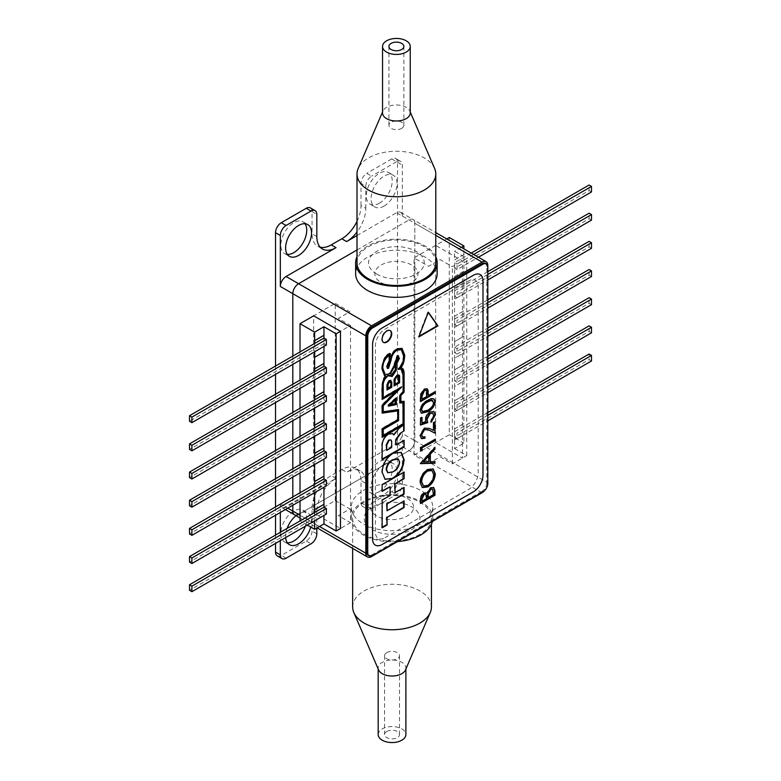 <?xml version="1.0" encoding="UTF-8"?>
<svg xmlns="http://www.w3.org/2000/svg" width="781" height="781" viewBox="0 0 781 781"><rect width="100%" height="100%" fill="white"/><g stroke="black" fill="none" stroke-linecap="round" stroke-linejoin="round"><path stroke-width="0.59" stroke-dasharray="3.9 2.93" d="M295.97 515.665A18.334 10.592 -60 0 1 298.576 513.849A18.334 10.592 -60 0 1 307.743 512.941A18.334 10.592 -60 0 1 310.721 527.077M305.322 526.209A18.334 10.592 120 0 0 302.94 510.169A18.334 10.592 120 0 0 293.773 511.077A18.334 10.592 120 0 0 281.795 527.243A18.334 10.592 120 0 0 284.606 541.936A18.334 10.592 120 0 0 287.33 542.766M384.067 206.067A18.334 10.592 120 0 0 396.045 189.91A18.334 10.592 120 0 0 393.233 175.217A18.334 10.592 120 0 0 384.067 176.125A18.334 10.592 120 0 0 372.088 192.282A18.334 10.592 120 0 0 374.9 206.975A18.334 10.592 120 0 0 384.067 206.067M379.263 203.294A18.334 10.592 120 0 0 391.242 187.137A18.334 10.592 120 0 0 388.43 172.445A18.334 10.592 120 0 0 379.263 173.353A18.334 10.592 120 0 0 367.285 189.51A18.334 10.592 120 0 0 370.096 204.202A18.334 10.592 120 0 0 379.263 203.294M305.029 223.737A18.334 10.592 120 0 0 302.94 221.794A18.334 10.592 120 0 0 293.773 222.702A18.334 10.592 120 0 0 281.795 238.869A18.334 10.592 120 0 0 284.606 253.561A18.334 10.592 120 0 0 287.33 254.391M384.067 464.5A18.334 10.592 -60 0 1 393.233 463.592A18.334 10.592 -60 0 1 396.045 478.284A18.334 10.592 -60 0 1 384.067 494.441A18.334 10.592 -60 0 1 374.9 495.349A18.334 10.592 -60 0 1 372.088 480.657A18.334 10.592 -60 0 1 384.067 464.5M379.263 491.669A18.334 10.592 120 0 0 391.242 475.512A18.334 10.592 120 0 0 388.43 460.819A18.334 10.592 120 0 0 379.263 461.727A18.334 10.592 120 0 0 367.285 477.884A18.334 10.592 120 0 0 370.096 492.577A18.334 10.592 120 0 0 379.263 491.669M310.34 207.883A8.152 4.706 -60 0 1 312.029 211.612L312.029 233.792A27.169 15.688 120 0 0 317.652 246.23A27.169 15.688 120 0 0 320.269 247.245M397.509 376.169L397.509 481.692A8.152 4.706 -60 0 1 391.75 491.669L366.777 506.088A8.152 4.706 -60 0 1 362.696 506.488A8.152 4.706 -60 0 1 361.007 502.759L361.007 480.579A27.169 15.688 120 0 0 355.384 468.141A27.169 15.688 120 0 0 341.805 469.488L331.232 475.59A27.169 15.688 120 0 0 312.029 508.861L312.029 531.041A8.152 4.706 -60 0 1 306.259 541.028L281.287 555.447A8.152 4.706 -60 0 1 277.216 555.847M361.007 502.759L365.811 505.532A8.152 4.706 120 0 0 367.5 509.271A8.152 4.706 120 0 0 371.58 508.861L396.553 494.441A8.152 4.706 -60 0 0 402.313 484.464L402.313 433.445A8.152 4.706 -60 0 1 396.553 443.423L386.712 449.104M357.005 235.559L396.553 212.725A8.152 4.706 -60 0 1 400.624 212.315A8.152 4.706 -60 0 1 402.313 216.054L414.799 223.259A8.152 4.706 120 0 0 413.11 219.529A8.152 4.706 -60 0 1 414.799 223.259L414.799 440.65A8.152 4.706 -60 0 1 409.039 450.637L298.576 514.406A8.152 4.706 -60 0 1 294.505 514.806M402.313 216.054L402.313 165.035A8.152 4.706 120 0 0 400.624 161.296A8.152 4.706 120 0 0 396.553 161.706L391.75 158.934A8.152 4.706 -60 0 1 395.821 158.523A8.152 4.706 -60 0 1 397.509 162.253L397.509 356.966M397.509 357.278L397.509 375.934M357.005 221.384A27.169 15.688 120 0 0 361.007 205.51L365.811 208.283A27.169 15.688 -60 0 1 357.005 232.025M361.007 205.51L361.007 183.33A8.152 4.706 -60 0 1 366.777 173.353L371.58 176.125A8.152 4.706 120 0 0 365.811 186.103L361.007 183.33M365.811 208.283L365.811 186.103M391.75 158.934L366.777 173.353M396.553 161.706L371.58 176.125M400.624 212.315L413.11 219.529A8.152 4.706 120 0 0 409.039 219.93A8.152 4.706 -60 0 1 413.11 219.529L435.788 232.621M285.661 537.562A18.334 10.592 -60 0 1 287.135 528.386M312.029 508.861L316.822 511.633A27.169 15.688 -60 0 1 336.035 478.362L286.09 507.201A8.152 4.706 -60 0 1 282.019 507.601A8.152 4.706 -60 0 1 280.33 504.145L280.33 512.463M386.253 449.368L346.608 472.261A27.169 15.688 -60 0 1 360.187 470.914A27.169 15.688 -60 0 1 365.811 483.351L361.007 480.579M316.822 511.633L316.822 528.054M280.33 532.32L280.33 540.637M292.816 356.077L292.816 364.395L292.816 356.077M292.816 384.252L292.816 392.57L292.816 384.252M292.816 412.417L292.816 420.744L292.816 412.417M292.816 440.591L292.816 448.909L292.816 440.591M292.816 468.766L292.816 477.084L292.816 468.766M292.816 496.941L292.816 505.258L292.816 496.941M275.527 366.055L275.527 374.382M275.527 394.229L275.527 402.547M275.527 422.404L275.527 430.721M275.527 450.578L275.527 458.896M275.527 478.743L275.527 487.071M275.527 506.918L275.527 515.235M275.527 535.092L275.527 543.41M357.005 249.979L409.039 219.93L357.005 249.979M365.811 505.532L365.811 483.351M396.553 443.423L409.039 450.637A8.152 4.706 120 0 0 414.799 440.65L402.313 433.445M300.021 520.898L335.274 500.543L335.274 303.34L313.659 315.817L313.659 513.019L340.457 528.493L350.542 522.674L350.542 325.462L340.457 331.29M407.282 498.385A21.565 12.447 180 0 1 407.282 515.987A21.565 12.447 180 0 1 376.784 515.987A21.565 12.447 180 0 1 376.784 498.385A21.565 12.447 180 0 1 407.282 498.385M482.043 492.782L409.039 450.637L298.576 514.406L286.09 507.201M484.796 490.38A8.152 4.706 120 0 0 487.803 482.795L414.799 440.65L414.799 223.259L487.803 265.403M435.642 442.593L435.642 245.39L462.44 260.864L462.44 458.066L435.642 442.593M485.421 263.285A6.795 3.925 -60 0 1 486.827 266.399L487.803 266.956L487.803 482.795M385.023 537.699L468.59 489.453A13.58 7.839 -60 0 0 478.197 472.817L478.197 286.481A13.58 7.839 -60 0 0 468.59 280.935L385.023 329.182A13.58 7.839 -60 0 0 375.417 345.817L375.417 532.154A13.58 7.839 -60 0 0 385.023 537.699M381.148 282.615A21.565 12.447 0 0 0 411.646 282.615A21.565 12.447 0 0 0 411.646 265.013A21.565 12.447 0 0 0 381.148 265.013A21.565 12.447 0 0 0 381.148 282.615M454.62 428.925L454.62 440.015L463.934 434.636L463.934 423.546L454.571 428.896L454.571 411.812L463.885 406.432L463.885 423.517L454.571 428.896M454.62 400.751L454.62 411.841L463.934 406.462L463.934 395.371L454.571 400.721L454.571 386.41L463.885 381.03L463.885 395.342L454.571 400.721M454.62 369.803L454.62 386.439L463.934 381.06L463.934 364.424L454.571 369.774L454.571 358.245L463.885 352.866L463.885 364.395L454.571 369.774M454.62 341.629L454.62 358.264L463.934 352.885L463.934 336.25L454.571 341.6L454.571 327.298L463.885 321.918L463.885 336.22L454.571 341.6M454.62 316.237L454.62 327.327L463.934 321.948L463.934 310.858L454.571 316.207L454.571 299.123L463.885 293.744L463.885 310.828L454.571 316.207M454.62 288.062L454.62 299.152L463.934 293.773L463.934 282.683L454.571 288.033L454.571 276.494L463.934 271.144L463.934 254.508L454.571 259.858L454.571 251.316L466.765 258.365L452.355 266.682L440.162 259.643L428.632 266.292L414.037 257.867L446.771 238.966M463.885 254.479L463.885 248.846M461.376 247.392L454.571 251.316M454.571 439.986L463.885 434.607L463.885 443.149L454.571 448.528L454.62 440.015M422.023 450.452L449.28 434.714L449.28 237.512M454.571 448.528L466.765 455.567L452.355 463.885L440.162 456.846L428.632 463.494L414.037 455.069L421.428 450.803M414.037 455.069L414.037 257.867M449.28 434.714L463.885 443.149M452.355 463.885L452.355 266.682M466.765 455.567L466.765 258.365M463.934 282.683L463.885 271.114M463.934 254.508L454.62 259.888L454.62 276.523L463.934 271.144M463.885 282.654L454.571 288.033M487.803 415.307L457.022 433.084L457.022 438.629L487.803 420.852M487.803 412.534L454.62 431.698L457.022 433.084M591.49 360.988L589.089 359.602L589.089 354.057M457.022 438.629L454.62 437.243L589.089 359.602M454.62 437.243L454.62 431.698M487.803 384.359L454.62 403.523L457.022 404.909L487.803 387.132M457.022 404.909L457.022 410.455L487.803 392.677M457.022 410.455L454.62 409.068L589.089 331.427L589.089 325.882M591.49 332.813L589.089 331.427M454.62 409.068L454.62 403.523M487.803 356.195L454.62 375.349L457.022 376.735L487.803 358.967M457.022 376.735L457.022 382.28L487.803 364.512M457.022 382.28L454.62 380.894L589.089 303.253L589.089 297.707M591.49 304.639L589.089 303.253M454.62 380.894L454.62 375.349M487.803 330.793L457.022 348.56L457.022 354.105L487.803 336.338M457.022 354.105L454.62 352.719L589.089 275.088L589.089 269.543M591.49 276.474L589.089 275.088M454.62 352.719L454.62 347.174L487.803 328.02M457.022 348.56L454.62 347.174M487.803 302.618L457.022 320.395L457.022 325.941L487.803 308.163M487.803 299.845L454.62 319.009L457.022 320.395M457.022 325.941L454.62 324.554L589.089 246.913L589.089 241.368M454.62 324.554L454.62 319.009M591.49 248.299L589.089 246.913M487.803 274.443L457.022 292.221L457.022 297.766L487.803 279.988M487.803 271.671L454.62 290.835L457.022 292.221M457.022 297.766L454.62 296.38L589.089 218.739L589.089 213.193M454.62 296.38L454.62 290.835M591.49 220.125L589.089 218.739M473.618 254.46L457.022 264.046L457.022 269.591L478.421 257.232M471.216 253.073L454.62 262.66L457.022 264.046M457.022 269.591L454.62 268.205L589.089 190.574L589.089 185.019M454.62 268.205L454.62 262.66M591.49 191.96L589.089 190.574M314.616 357.298L323.939 351.977M314.616 379.976L323.978 374.568L323.978 366.25L323.978 371.795L189.51 449.436M314.665 371.629L314.616 379.927M314.616 408.151L323.978 402.742L323.978 394.425L323.978 399.97L189.51 477.611M314.665 399.804L314.616 408.092M314.616 436.325L323.978 430.917L323.978 422.599L323.978 428.144L189.51 505.785M314.665 427.978L314.616 436.267M314.616 464.5L323.978 459.091L323.978 450.774L323.978 456.319L189.51 533.95M314.665 456.153L314.616 464.441M314.616 492.665L323.978 487.256L323.978 478.938L323.978 484.484L189.51 562.125M314.665 484.318L314.616 492.616M314.616 520.839L323.978 515.431L323.978 507.113L323.978 512.658L189.51 590.299M314.665 512.492L314.616 520.781M300.021 501.099L300.021 492.782M300.021 472.925L300.021 464.607M300.021 444.75L300.021 436.433M300.021 416.585L300.021 408.258M300.021 388.411L300.021 380.093M300.021 360.236L300.021 351.919M307.265 525.086L300.07 520.927M335.274 500.543L349.868 508.968L338.339 515.626L350.542 522.674M335.274 303.34L349.868 311.765L338.339 318.423L350.542 325.462M314.665 343.464L314.665 351.782M323.978 346.403L323.978 338.085L323.978 343.63L189.51 421.262M323.978 512.658L326.38 514.044M323.978 484.484L326.38 485.87M323.978 456.319L326.38 457.705M323.978 428.144L326.38 429.53M323.978 399.97L326.38 401.356M323.978 371.795L326.38 373.181M323.978 343.63L326.38 345.017M390.08 330.519A6.795 3.925 120 0 0 389.865 330.373A6.795 3.925 120 0 0 386.468 330.714A6.795 3.925 120 0 0 382.026 336.699A6.795 3.925 120 0 0 383.071 342.137A6.795 3.925 120 0 0 383.305 342.263M429.872 461.464L434.958 461.591M420.608 463.367L420.08 463.387L420.549 463.65M422.892 461.669L428.857 461.776M428.398 461.503L428.398 455.557M420.08 463.387L434.49 447.171L434.49 447.952M428.3 395.079L434.958 391.769M420.549 401.053L420.549 401.58M421.564 398.964L426.826 396.465M426.367 396.192L425.821 390.324M434.49 391.506L434.49 392.033M420.08 401.317L420.305 394.141L423.946 388.85L426.826 388.626M428.261 312.459L427.89 311.941L418.294 336.699L419.016 336.279M386.615 510.501L404.109 500.933M382.153 527.302L382.153 527.829M381.694 527.565L382.153 500.094M381.694 499.83L390.149 495.476M389.69 495.213L389.69 486.475M382.153 490.829L382.153 491.366M381.694 491.093L382.153 484.728M381.694 484.464L404.109 472.056M403.65 471.783L403.65 472.32M403.65 500.66L403.65 501.197M394.61 492.372L403.65 487.686M398.349 355.638L396.953 355.589L394.073 363.829C393.585 367.988 391.681 371.317 388.372 373.826L384.887 374.363M388.733 355.101L389.192 361.339M388.733 361.076L386.351 366.143L386.81 366.406M386.351 366.143L387.269 368.261M401.112 349.507L403.211 355.99C403.25 361.086 401.356 365.43 397.529 369.022L397.988 369.286M397.529 369.022L398.7 368.661M400.887 369.071L402.625 374.9L403.084 391.916M402.625 391.652L399.257 395.303L399.716 402.967M402.596 402.801L403.055 423.956M402.596 423.683L382.778 435.124M398.115 409.322L383.246 411.45M400.038 387.932L401.717 386.966M401.258 386.702L382.778 397.363M390.988 375.378L392.179 376.491M394.073 385.941L394.073 380.035M394.639 383.949L398.661 382.163M398.203 381.889L397.832 376.169M393.614 379.771L396.397 375.046L398.593 374.919M390.09 404.275L395.342 403.572M394.874 403.308L394.874 399.784M388.001 405.886L388.001 404.958L395.938 397.48L395.938 398.183M388.03 387.737L390.344 386.4L390.061 381.606M386.976 389.504L386.517 384.457L388.938 380.259L390.842 380.181M394.981 366.23L395.44 369.911M386.712 449.836L391.662 447.513M391.203 447.249L391.662 441.948M389.485 361.896L388.089 366.738M397.344 410.65L397.344 419.446L381.694 428.476L382.153 437.36M395.371 391.281L381.694 405.036L382.153 412.798M385.658 375.856C383.461 376.872 382.134 380.913 381.694 387.991L382.153 398.915M389.797 353.754L389.797 353.217C385.433 354.34 382.661 359.455 381.489 368.564L384.34 375.505M401.795 348.258L396.777 348.531C392.823 351.011 390.52 354.828 389.856 359.982L390.324 360.256M395.655 444.682L404.109 440.328M403.65 440.064L403.65 440.591M382.153 459.101L382.153 459.638M381.694 459.374L381.694 446.39C381.538 441.265 383.598 437.106 387.874 433.914L392.443 433.475M393.38 434.724L398.7 427.949L402.625 425.02M403.65 401.034L400.419 401.395M401.795 367.958L400.175 367.519M391.203 441.685L390.734 439.947M394.981 369.647L391.632 374.021L389.865 373.63M397.07 357.024L397.802 359.826L395.02 363.692M372.566 555.574L371.59 555.008A6.795 3.925 -60 0 1 368.193 555.35M487.803 483.498L486.827 482.931L486.827 266.399M486.827 482.931A6.795 3.925 -60 0 1 482.023 491.249L483 491.815M371.59 555.008L482.023 491.249M480.178 274.6A13.58 7.839 120 0 0 473.374 275.263L382.173 327.942A13.58 7.839 120 0 0 372.547 344.567L372.566 538.939M422.375 411.45L427.285 409.957C430.477 408.57 432.508 406.022 433.387 402.313L433.845 402.576M433.387 402.313L432.684 400.507M421.203 413.129L419.719 410.259C420.656 405.466 423.185 402.098 427.295 400.136L433.797 398.837M422.023 422.599L425.352 421.467L425.069 419.67C425.323 416.224 426.895 413.569 429.784 411.714L430.243 411.977M429.784 411.714L433.709 411.411M431.258 421.642L431.258 422.267M430.8 422.004L430.8 420.51L433.387 415.346L433.845 415.619M433.387 415.346L432.528 413.1M420.08 424.776L420.549 418.216M420.08 417.952L421.564 417.103L421.564 417.63M421.281 438.492L419.719 435.349L423.995 427.851L429.628 428.496M429.169 428.232L433.016 430.175L433.475 422.697M433.016 422.433L434.958 421.847M434.49 421.574L434.49 422.111M422.355 436.862L424.981 436.774M420.549 450.5L420.08 447.386L434.49 439.596M423.302 485.802L427.344 485.216C431.083 482.599 433.094 479.036 433.387 474.506L433.845 474.77M433.387 474.506L431.756 470.406M422.121 487.422L419.719 482.473C420.09 476.849 422.609 472.437 427.285 469.254L432.899 468.834M421.564 500.924L426.641 498.522M427.656 497.409L433.475 494.578M433.016 494.314L433.016 492.186L433.475 492.45M433.016 492.186L432.323 489.023M426.182 498.258L425.528 494.168M420.549 503.003L420.08 503.267L420.08 500.025C419.924 497.028 421.115 494.578 423.653 492.674L426.719 492.831L430.399 487.5L433.445 487.364M372.547 538.929A13.58 7.839 120 0 0 375.368 545.148M384.867 479.192L381.694 471.958C382.27 463.621 385.931 457.324 392.677 453.048L393.146 453.312M392.677 453.048L400.936 452.238M387.669 472.622L392.648 471.539C396.455 469.518 398.622 466.286 399.169 461.864L398.095 458.886M435.788 256.695A40.749 23.528 0 0 0 425.215 246.083A40.749 23.528 0 0 0 385.794 240.001A40.749 23.528 0 0 0 357.005 256.695M437.145 273.809A40.749 23.528 0 0 0 425.215 257.174A40.749 23.528 0 0 0 380.806 252.078A40.749 23.528 0 0 0 355.648 273.809M376.706 274.092A27.843 16.079 0 0 0 416.088 274.092A27.843 16.079 0 0 0 416.088 251.355A27.843 16.079 0 0 0 376.706 251.355A27.843 16.079 0 0 0 376.706 274.092M397.49 541.594A40.749 23.528 180 0 1 376.452 540.022A40.749 23.528 180 0 1 351.284 518.281A40.749 23.528 180 0 1 407.614 496.54A40.749 23.528 180 0 1 432.791 518.281A40.749 23.528 180 0 1 432.42 521.425M428.125 496.257A40.749 23.528 180 0 1 432.791 507.191A40.749 23.528 180 0 1 376.452 528.922A40.749 23.528 180 0 1 351.284 507.191A40.749 23.528 180 0 1 407.614 485.45A40.749 23.528 180 0 1 427.666 495.759M404.109 503.794A27.843 16.079 180 0 1 417.454 524.842A27.843 16.079 180 0 1 381.392 533.13A27.843 16.079 180 0 1 366.309 512.131A27.843 16.079 180 0 1 402.684 503.423A27.843 16.079 180 0 1 403.65 503.667M410.25 112.991A13.853 7.995 0 0 0 409.84 111.058A13.853 7.995 0 0 0 400.106 105.279A13.853 7.995 0 0 0 386.605 107.329A13.853 7.995 0 0 0 382.954 111.058A13.853 7.995 0 0 0 382.544 112.991M434.626 168.491A39.392 22.747 0 0 0 406.93 152.08A39.392 22.747 0 0 0 368.544 157.908A39.392 22.747 0 0 0 358.176 168.491M435.788 262.719A39.392 22.747 0 0 0 411.47 241.71A39.392 22.747 0 0 0 368.544 246.64A39.392 22.747 0 0 0 357.005 262.719M401.678 128.367A7.468 4.315 0 0 0 403.865 125.321A7.468 4.315 0 0 0 399.257 121.338A7.468 4.315 0 0 0 391.115 122.266A7.468 4.315 0 0 0 388.928 125.321A7.468 4.315 0 0 0 393.536 129.304A7.468 4.315 0 0 0 401.678 128.367M378.59 669.942A13.853 7.995 180 0 1 378.18 668.009A13.853 7.995 180 0 1 382.241 662.356A13.853 7.995 180 0 1 397.344 660.619A13.853 7.995 180 0 1 405.895 668.009A13.853 7.995 180 0 1 405.485 669.942M378.18 734.56A13.853 7.995 180 0 1 382.241 728.907A13.853 7.995 180 0 1 397.344 727.17A13.853 7.995 180 0 1 405.895 734.56M352.641 607.013A39.392 22.747 180 0 1 364.18 590.924A39.392 22.747 180 0 1 407.116 585.994A39.392 22.747 180 0 1 431.434 607.013M419.895 534.36A39.392 22.747 180 0 1 376.959 539.29A39.392 22.747 180 0 1 352.641 518.281A39.392 22.747 180 0 1 364.18 502.193A39.392 22.747 180 0 1 407.116 497.263A39.392 22.747 180 0 1 431.434 518.281A39.392 22.747 180 0 1 419.895 534.36M386.751 731.514A7.468 4.315 180 0 1 394.893 730.577A7.468 4.315 180 0 1 399.511 734.56A7.468 4.315 180 0 1 397.324 737.606A7.468 4.315 180 0 1 389.182 738.543A7.468 4.315 180 0 1 384.564 734.56A7.468 4.315 180 0 1 386.751 731.514M386.751 652.633A7.468 4.315 180 0 1 394.893 651.696A7.468 4.315 180 0 1 399.511 655.679A7.468 4.315 180 0 1 397.324 658.734A7.468 4.315 180 0 1 389.182 659.662A7.468 4.315 180 0 1 384.564 655.679A7.468 4.315 180 0 1 386.751 652.633M312.029 211.612L316.822 214.384M371.58 508.861L366.777 506.088M391.75 491.669L396.553 494.441M402.313 484.464L397.509 481.692M397.509 162.253L402.313 165.035M435.788 235.374L396.553 212.725M286.09 558.22L281.287 555.447M280.564 504.009L287.769 508.167M336.035 478.362L331.232 475.59M341.805 469.488L346.608 472.261M316.822 533.813L312.029 531.041M306.259 541.028L311.063 543.801M316.822 236.565L312.029 233.792M300.021 515.235L319.517 526.492M371.58 556.55L298.576 514.406M302.94 510.169L307.743 512.941M388.43 172.445L393.233 175.217M302.94 221.794L307.743 224.567M388.43 460.819L393.233 463.592M370.096 492.577L374.9 495.349M284.606 253.561L289.409 256.334M362.696 506.488L367.5 509.271M395.821 158.523L400.624 161.296M370.096 204.202L374.9 206.975M284.606 541.936L289.409 544.708M282.019 507.601L285.387 509.544M322.455 249.002L317.652 246.23M360.187 470.914L355.384 468.141M300.021 517.998L317.125 527.878M432.791 518.281L432.791 507.191M351.284 518.281L351.284 507.191M382.954 111.058L382.544 112.005M403.865 125.321L403.865 46.44M388.928 125.321L388.928 46.44M409.84 111.058L410.25 112.005M378.18 668.009L378.18 668.995M352.641 518.281L352.641 548.379M399.511 655.679L399.511 734.56M384.564 655.679L384.564 734.56M431.434 518.281L431.434 524.305M405.895 668.009L405.895 668.995"/><path stroke-width="1.17" d="M310.721 527.077A18.334 10.592 -60 0 1 298.576 543.801A18.334 10.592 -60 0 1 289.409 544.708A18.334 10.592 -60 0 1 285.661 537.562M287.33 542.766A18.334 10.592 120 0 0 293.773 541.028A18.334 10.592 120 0 0 305.322 526.209M298.576 255.426A18.334 10.592 120 0 0 310.555 239.259A18.334 10.592 120 0 0 307.743 224.567A18.334 10.592 120 0 0 298.576 225.475A18.334 10.592 120 0 0 286.598 241.641A18.334 10.592 120 0 0 289.409 256.334A18.334 10.592 120 0 0 298.576 255.426M287.33 254.391A18.334 10.592 120 0 0 293.773 252.654A18.334 10.592 120 0 0 305.029 223.737M311.063 211.055L306.259 208.283A8.152 4.706 -60 0 1 310.34 207.883L315.143 210.655A8.152 4.706 120 0 0 311.063 211.055L286.09 225.475A8.152 4.706 120 0 0 280.33 235.462L280.33 286.481A8.152 4.706 -60 0 1 286.09 276.494L336.035 247.665A27.169 15.688 -60 0 1 322.455 249.002A27.169 15.688 -60 0 1 316.822 236.565L316.822 214.384A8.152 4.706 120 0 0 315.143 210.655M357.005 232.025A27.169 15.688 -60 0 1 346.608 241.563L357.005 235.559M320.269 247.245A27.169 15.688 120 0 0 331.232 244.892L341.805 238.791A27.169 15.688 120 0 0 357.005 221.384M280.33 235.462L275.527 232.689A8.152 4.706 -60 0 1 281.287 222.702L286.09 225.475M287.135 528.386A18.334 10.592 -60 0 1 295.97 515.665M316.822 528.054L316.822 533.813A8.152 4.706 120 0 1 311.063 543.801L286.09 558.22A8.152 4.706 -60 0 1 282.019 558.62A8.152 4.706 -60 0 1 280.33 554.891L280.33 540.637M282.019 558.62L277.216 555.847A8.152 4.706 -60 0 1 275.527 552.118L280.33 554.891M285.387 509.544L294.505 514.806A8.152 4.706 -60 0 1 292.816 511.077L292.816 505.258L292.816 511.077A8.152 4.706 120 0 0 294.505 514.806A8.152 4.706 120 0 0 298.576 514.406M280.33 512.463L280.33 532.32M286.09 276.494L298.576 283.708L357.005 249.979L298.576 283.708L371.58 325.853A8.152 4.706 120 0 0 365.811 335.84L292.816 293.685L292.816 356.077L292.816 293.685A8.152 4.706 -60 0 1 298.576 283.708A8.152 4.706 120 0 0 292.816 293.685L280.33 286.481M292.816 364.395L292.816 384.252L292.816 364.395M292.816 392.57L292.816 412.417L292.816 392.57M292.816 420.744L292.816 440.591L292.816 420.744M292.816 448.909L292.816 468.766L292.816 448.909M292.816 477.084L292.816 496.941L292.816 477.084M275.527 232.689L275.527 366.055M275.527 374.382L275.527 394.229M275.527 402.547L275.527 422.404M275.527 430.721L275.527 450.578M275.527 458.896L275.527 478.743M275.527 487.071L275.527 506.918M275.527 515.235L275.527 535.092M275.527 543.41L275.527 552.118M306.259 208.283L281.287 222.702M314.616 520.839L314.616 529.323L323.939 523.944L336.133 530.992L340.457 528.493L340.457 331.29L313.659 315.817L300.021 323.695L300.021 351.919M365.811 335.84L365.811 553.221A8.152 4.706 120 0 0 367.5 556.96A8.152 4.706 120 0 0 371.58 556.55L482.043 492.782A8.152 4.706 120 0 0 484.796 490.38M369.169 555.906L368.193 555.35A6.795 3.925 -60 0 1 366.787 552.235L367.763 552.802A6.795 3.925 120 0 0 369.169 555.906A6.795 3.925 120 0 0 372.566 555.574L483 491.815A6.795 3.925 120 0 0 487.803 483.498L487.803 265.403A8.152 4.706 120 0 0 486.114 261.674A8.152 4.706 120 0 0 482.043 262.074L435.788 235.374M371.58 325.853L482.043 262.074M463.885 248.846L463.885 245.937L461.376 247.392M446.771 238.966L449.28 237.512L463.885 245.937M421.428 450.803L422.023 450.452M487.803 420.852L591.49 360.988L591.49 355.443L487.803 415.307M591.49 355.443L589.089 354.057L487.803 412.534M487.803 392.677L591.49 332.813L591.49 327.268L589.089 325.882L487.803 384.359M591.49 327.268L487.803 387.132M487.803 364.512L591.49 304.639L591.49 299.094L589.089 297.707L487.803 356.195M591.49 299.094L487.803 358.967M487.803 336.338L591.49 276.474L591.49 270.929L487.803 330.793M591.49 270.929L589.089 269.543L487.803 328.02M487.803 308.163L591.49 248.299L591.49 242.754L487.803 302.618M591.49 242.754L589.089 241.368L487.803 299.845M487.803 279.988L591.49 220.125L591.49 214.58L487.803 274.443M591.49 214.58L589.089 213.193L487.803 271.671M478.421 257.232L591.49 191.96L591.49 186.405L473.618 254.46M591.49 186.405L589.089 185.019L471.216 253.073M189.51 443.891L191.911 445.277L326.38 367.636L326.38 373.181L191.911 450.822L189.51 449.436L189.51 443.891L323.978 366.25L323.939 363.458L314.616 368.837L314.616 357.298L323.978 351.948L323.978 346.403M323.939 363.458L323.939 351.977M323.978 374.568L314.665 379.947M323.978 363.477L314.665 368.857L314.665 371.629M191.911 478.997L191.911 473.452L326.38 395.811L326.38 401.356L191.911 478.997L189.51 477.611L189.51 472.066L323.978 394.425L323.939 391.623L314.616 397.002L314.616 379.976M323.939 391.623L323.939 374.597M323.978 402.742L314.665 408.121M323.978 391.652L314.665 397.031L314.665 399.804M189.51 500.24L191.911 501.627L326.38 423.985L326.38 429.53L191.911 507.172L189.51 505.785L189.51 500.24L323.978 422.599L323.939 419.797L314.616 425.176L314.616 408.151M323.939 419.797L323.939 402.771M323.978 430.917L314.665 436.296M323.978 419.827L314.665 425.206L314.665 427.978M189.51 528.405L191.911 529.791L326.38 452.16L326.38 457.705L191.911 535.336L189.51 533.95L189.51 528.405L323.978 450.774L323.939 447.972L314.616 453.351L314.616 436.325M323.939 447.972L323.939 430.946M323.978 459.091L314.665 464.47M323.978 448.001L314.665 453.38L314.665 456.153M189.51 556.58L191.911 557.966L326.38 480.325L326.38 485.87L191.911 563.511L189.51 562.125L189.51 556.58L323.978 478.938L323.939 476.137L314.616 481.516L314.616 464.5M323.939 476.137L323.939 459.121M323.978 487.256L314.665 492.635M323.978 476.166L314.665 481.545L314.665 484.318M189.51 584.754L191.911 586.14L326.38 508.499L326.38 514.044L191.911 591.686L189.51 590.299L189.51 584.754L323.978 507.113L323.939 504.311L314.616 509.69L314.616 492.665M323.939 504.311L323.939 487.285M323.978 515.431L314.665 520.81M323.978 504.341L314.665 509.72L314.665 512.492M323.939 523.944L323.939 515.46M300.07 520.927L300.021 501.099M300.021 492.782L300.021 472.925M300.021 464.607L300.021 444.75M300.021 436.433L300.021 416.585M300.021 408.258L300.021 388.411M300.021 380.093L300.021 360.236M314.616 529.323L307.265 525.086M340.457 331.29L336.133 333.78L323.939 326.741L314.616 332.12L300.021 323.695M336.133 530.992L336.133 333.78M189.51 415.717L191.911 417.103L326.38 339.471L326.38 345.017L191.911 422.648L189.51 421.262L189.51 415.717L323.978 338.085L323.978 335.313L314.665 340.692L314.665 343.464M314.665 351.782L314.665 357.327M314.665 340.692L314.616 332.12M323.978 335.313L323.939 326.741M323.939 335.283L314.616 340.662M323.978 507.113L326.38 508.499M191.911 591.686L191.911 586.14M323.978 478.938L326.38 480.325M191.911 563.511L191.911 557.966M323.978 450.774L326.38 452.16M191.911 535.336L191.911 529.791M323.978 422.599L326.38 423.985M191.911 507.172L191.911 501.627M189.51 472.066L191.911 473.452M323.978 394.425L326.38 395.811M323.978 366.25L326.38 367.636M191.911 450.822L191.911 445.277M323.978 338.085L326.38 339.471M191.911 422.648L191.911 417.103M386.927 342.068A6.795 3.925 -60 0 1 383.53 342.41A6.795 3.925 -60 0 1 382.485 336.962A6.795 3.925 -60 0 1 386.927 330.978A6.795 3.925 -60 0 1 390.324 330.646A6.795 3.925 -60 0 1 391.359 336.084A6.795 3.925 -60 0 1 386.927 342.068M383.305 342.263A6.795 3.925 120 0 0 386.468 341.805A6.795 3.925 120 0 0 390.842 336.025A6.795 3.925 120 0 0 390.08 330.519M434.49 447.952L434.49 448.792L429.872 453.917L430.331 454.191L434.958 449.065L434.958 447.435L420.549 463.65L434.958 463.221L434.958 461.591L430.331 461.727L430.331 454.191M429.872 453.917L430.331 461.727M434.49 461.61L434.958 463.221M434.49 462.957L420.608 463.367M428.857 461.776L423.351 461.942L428.857 455.831L428.857 461.776M428.857 455.831L428.398 455.557L422.892 461.669L423.351 461.942M434.958 391.769L428.3 395.606L428.066 390.324L427.07 388.743L424.415 389.114L420.764 394.405L420.549 401.58L434.958 393.263L434.958 391.769M426.826 388.626L428.3 395.606M434.49 392.033L434.958 393.263M434.49 392.999L420.549 401.053M426.826 396.465L422.023 399.237L422.023 396.192L424.415 390.598C426.299 390.002 427.109 390.978 426.856 393.526L426.826 396.465M425.821 390.324L423.956 390.334L421.564 395.928L422.023 399.237M419.016 336.279L437.497 325.609L428.261 312.459M428.359 312.215L437.965 325.872L418.753 336.962L428.359 312.215M403.65 487.686L403.65 493.787L387.073 503.891L404.109 494.051L404.109 487.422L395.069 492.645L395.069 483.908L404.109 478.685L404.109 472.056L382.153 484.728L382.153 491.366L390.149 486.748L390.149 495.476L382.153 500.094L382.153 527.829L387.073 524.988L387.073 517.403L404.109 507.562L404.109 500.933L387.073 510.764L387.073 503.891M386.615 503.618L387.073 510.764M403.65 501.197L403.65 507.299L387.073 517.403M386.615 517.129L387.073 524.988M386.615 524.725L382.153 527.302M382.153 490.829L390.149 486.748M403.65 472.32L403.65 478.421L395.069 483.908M394.61 483.634L395.069 492.645M395.479 363.966L398.261 360.09L397.529 357.288L395.479 363.966L395.02 363.692L397.07 357.024L397.529 357.288M384.887 374.363L382.368 367.958C382.26 362.696 384.379 358.411 388.733 355.101L389.192 355.375C384.848 358.684 382.719 362.97 382.827 368.222L385.111 374.509L388.831 374.099C392.15 371.58 394.044 368.251 394.532 364.102L397.412 355.853L399.433 358.352L396.367 364.454L396.367 370.165L392.179 376.491L388.196 375.778C384.457 378.726 382.807 382.436 383.246 386.917L383.246 397.636L401.717 386.966L383.246 405.72L383.246 411.782L398.574 409.586L398.574 420.568L383.246 429.423L383.246 435.398L403.055 423.956L403.055 402.781L399.716 402.967L399.716 395.567L403.084 391.916L403.084 375.173L401.122 369.188L397.988 369.286C401.815 365.693 403.718 361.349 403.679 356.253L401.346 349.634L396.807 350.239C393.517 352.7 391.623 356.009 391.105 360.178L388.499 368.32L387.483 368.437L386.81 366.406L389.192 361.339L389.192 355.375M387.269 368.261L388.04 368.056L390.646 359.904C391.164 355.745 393.058 352.426 396.348 349.976L401.112 349.507M398.7 368.661L400.887 369.071M399.716 402.674L402.596 402.801M383.246 429.423L383.246 435.398M382.778 429.159L398.574 420.568M398.115 420.305L398.115 409.654M382.778 411.519L382.778 405.446L400.038 387.932M383.246 386.917L383.246 397.636M382.778 386.654C382.348 382.173 383.998 378.453 387.737 375.515L388.196 375.778M391.72 376.227L395.899 369.891L396.367 370.165M395.899 369.891L395.899 364.19L396.367 364.454M395.899 364.19L398.974 358.079L399.433 358.352M394.073 380.035L394.073 385.941L399.608 382.749L399.608 376.842C399.716 375.085 398.808 374.577 396.865 375.319L394.073 380.035M397.832 376.169L396.436 376.139L394.639 379.517L394.639 383.949L395.108 384.213L395.108 379.781L396.894 376.413L398.661 377.731L398.661 382.163L395.108 384.213M394.073 385.404L399.608 382.749M398.593 374.919L399.15 382.485M396.397 404.568L388.46 406.149L388.46 405.222L396.397 397.754L396.397 404.568L388.46 405.798M395.342 400.048L395.342 403.572L390.549 404.548L395.342 400.048L394.874 399.784L390.09 404.275L390.549 404.548M395.938 398.183L395.938 404.304M388.03 388.264L388.03 384.555L389.426 381.792L390.803 382.954L390.803 386.663L388.03 388.264M390.061 381.606L388.967 381.528L387.571 384.291L388.03 384.555M387.571 384.291L387.571 388.001L388.03 387.737M390.842 380.181L391.32 386.995L386.976 389.504M386.976 384.721L386.976 390.031L391.779 387.269L391.779 381.948L389.397 380.523L386.976 384.721M395.166 365.42L390.324 373.894L392.101 374.284L395.44 369.911L395.166 365.42M391.632 374.021L389.865 373.63L394.981 363.878L394.981 366.23M391.662 447.513L386.712 450.373L386.712 445.092L389.084 440.377C390.773 439.42 391.632 439.947 391.662 441.948L391.662 447.513M390.734 439.947L388.626 440.113L386.253 444.828L386.712 450.373M388.274 366.592L387.669 364.932L388.547 367.002L389.944 362.159L388.128 365.196M387.669 364.932L388.655 362.433L389.944 362.159M382.153 436.823L403.084 425.284L382.153 437.36L382.153 428.74L397.802 419.709L397.802 410.913L382.153 413.129L382.153 405.3L395.83 391.554L382.153 399.442L382.153 388.255C382.602 381.177 383.92 377.135 386.126 376.12L384.564 375.641L381.948 368.827C383.12 359.719 385.892 354.603 390.256 353.481L390.324 360.256C390.978 355.091 393.282 351.274 397.236 348.804L402.03 348.375L404.724 355.189C404.382 361.418 403.016 365.615 400.633 367.783C402.791 367.822 403.953 369.657 404.109 373.259L404.109 392.199L400.878 395.508L400.878 401.659L404.109 401.297L404.109 430.848L400.145 433.348L404.109 430.848M382.153 412.798L397.802 410.913M382.153 398.915L395.83 391.554M384.34 375.505L386.126 376.12M390.285 360.451L389.797 353.754M400.633 367.783L400.175 367.519C402.557 365.352 403.923 361.154 404.265 354.925L401.795 348.258M400.878 401.659L400.419 395.245L403.65 391.935L404.109 373.259M403.65 401.346L403.65 430.575M400.145 433.348L395.655 439.654L395.655 444.682L396.113 439.918L400.604 433.621M403.65 440.591L404.109 446.957L404.109 440.328L396.113 444.945M392.443 433.475L393.839 434.988L392.677 433.592L388.333 434.177C384.057 437.37 381.997 441.529 382.153 446.654L382.153 459.638L404.109 446.957M403.65 446.693L382.153 459.101M403.65 372.996L401.795 367.958M387.737 375.515L390.988 375.378M398.974 358.079L398.349 355.638M397.07 357.024L397.91 357.229M403.084 425.284L399.159 428.213L393.839 434.988M366.787 552.235L366.787 335.693A6.795 3.925 -60 0 1 371.59 327.376L482.023 263.627A6.795 3.925 -60 0 1 485.421 263.285L486.397 263.851A6.795 3.925 120 0 0 483 264.183L372.566 327.942A6.795 3.925 120 0 0 367.763 336.26L366.787 335.693M367.763 552.802L367.763 336.26M487.803 266.956A6.795 3.925 120 0 0 486.397 263.851M473.393 275.273L382.173 327.942A13.58 7.839 120 0 0 372.566 344.577L372.566 538.939A13.58 7.839 120 0 0 382.173 544.484L473.393 491.815A13.58 7.839 120 0 0 483 475.18L483 280.828A13.58 7.839 120 0 0 473.393 275.273M375.368 545.148A13.58 7.839 120 0 0 382.153 544.474L473.374 491.805A13.58 7.839 120 0 0 482.98 475.17L483 280.828A13.58 7.839 120 0 0 480.178 274.6M433.797 398.837L434.861 401.512C433.904 406.257 431.376 409.566 427.295 411.441L427.754 411.714C431.844 409.83 434.363 406.52 435.32 401.776C434.382 398.076 431.864 397.617 427.754 400.409C423.644 402.361 421.115 405.739 420.178 410.523L421.418 413.276L427.754 411.714M433.845 402.576C432.977 406.296 430.946 408.844 427.754 410.22L422.589 411.597L421.652 409.615C422.541 405.925 424.571 403.357 427.754 401.903L431.376 400.438L433.845 402.576M432.684 400.507L430.907 400.175L427.285 401.639C424.112 403.094 422.082 405.661 421.193 409.351L421.652 409.615M421.193 409.351L422.375 411.45M427.295 411.441L421.203 413.129M430.243 411.977C427.363 413.832 425.791 416.488 425.538 419.934L425.811 421.73L422.023 423.019L422.023 417.366L420.549 418.216L420.549 425.04L427.754 422.589L427.012 419.348L430.194 413.5L432.762 413.217L433.845 415.619L431.258 420.774L431.258 422.267L435.32 414.848L433.953 411.528L430.243 411.977M433.709 411.411L435.32 414.848M434.861 414.584L430.8 422.004M432.528 413.1L430.194 413.5M429.726 413.237L426.553 419.085L427.012 419.348M426.553 419.085L427.754 422.589M427.285 422.326L420.549 424.62M421.564 417.63L422.023 422.599M429.628 428.496L424.464 428.115L420.178 435.613L421.496 438.639L424.981 438.268L424.981 436.774L422.589 437.018L421.652 434.841L424.571 429.54L428.994 430.136L434.958 433.152L434.958 421.847L433.475 422.697L433.475 430.438L429.628 428.496M434.49 422.111L434.958 433.152M434.49 432.879L428.525 429.872L424.571 429.54M424.112 429.277L421.193 434.568L421.652 434.841M421.193 434.568L422.355 436.862M424.522 436.979L424.522 438.004L421.281 438.492M434.49 439.596L434.49 440.562L421.564 448.03L434.958 440.826L434.958 439.332L420.549 447.65L420.549 450.725L422.023 450.852L422.023 448.294M421.564 448.03L421.564 450.588L420.549 450.5M427.803 485.479L423.517 485.938L421.652 481.809C421.955 477.24 423.985 473.637 427.744 471.011L431.991 470.533L433.845 474.77C433.553 479.3 431.542 482.863 427.803 485.479M431.756 470.406L427.275 470.748C423.527 473.374 421.496 476.976 421.193 481.545L421.652 481.809M421.193 481.545L423.302 485.802M432.899 468.834L434.861 473.598C434.47 479.163 431.961 483.527 427.353 486.7L422.121 487.422M420.178 482.736L422.345 487.559L427.812 486.973C432.42 483.8 434.929 479.427 435.32 473.862L433.143 468.961L427.744 469.518C423.068 472.7 420.549 477.113 420.178 482.736M425.528 494.168L423.683 494.158L421.564 498.893L422.023 501.187L422.023 499.166L424.142 494.422C426.065 493.865 426.895 494.9 426.641 497.517L426.641 498.522L422.023 501.187M432.323 489.023L430.399 488.994L427.832 493.201L427.656 497.409L428.115 497.673L428.291 493.465L430.868 489.257L432.567 489.131L433.475 494.578L428.115 497.673M433.445 487.364L434.49 490.448L434.49 494.949L420.549 503.003M420.549 503.54L434.958 495.222L434.958 490.722L433.689 487.49L430.868 487.764L427.178 493.094L424.112 492.948C421.574 494.842 420.383 497.292 420.549 500.289L420.549 503.54M393.116 478.362C399.852 474.116 403.513 467.829 404.109 459.501L401.17 452.365L393.146 453.312C386.39 457.588 382.729 463.894 382.153 472.222L385.092 479.329L393.116 478.362L384.867 479.192M400.936 452.238L403.65 459.228C403.055 467.565 399.384 473.852 392.658 478.099M398.095 458.886L392.648 459.706C388.85 461.737 386.673 464.959 386.126 469.391L387.669 472.622M393.107 459.97L398.33 459.013L399.628 462.127C399.091 466.55 396.914 469.781 393.107 471.812L387.893 472.769L386.595 469.654C387.132 465.232 389.309 462.001 393.107 459.97L392.648 459.706M357.005 256.695A40.749 23.528 0 0 0 355.648 262.719A40.749 23.528 0 0 0 367.578 279.364A40.749 23.528 0 0 0 411.997 284.46A40.749 23.528 0 0 0 437.145 262.719A40.749 23.528 0 0 0 435.788 256.695M355.648 262.719L355.648 273.809A40.749 23.528 0 0 0 367.578 290.454A40.749 23.528 0 0 0 411.997 295.55A40.749 23.528 0 0 0 437.145 273.809L437.145 262.719M432.42 521.425A40.749 23.528 180 0 1 397.49 541.594M427.666 495.759A40.749 23.528 180 0 1 428.125 496.257M382.544 46.44L382.544 112.991A13.853 7.995 0 0 0 391.096 120.381A13.853 7.995 0 0 0 406.198 118.644A13.853 7.995 0 0 0 410.25 112.991L410.25 46.44A13.853 7.995 0 0 0 401.698 39.05A13.853 7.995 0 0 0 386.605 40.788A13.853 7.995 0 0 0 382.544 46.44A13.853 7.995 0 0 0 391.096 53.83A13.853 7.995 0 0 0 406.198 52.093A13.853 7.995 0 0 0 410.25 46.44M382.544 112.005L358.176 168.491A39.392 22.747 0 0 0 357.005 173.987A39.392 22.747 0 0 0 381.323 195.006A39.392 22.747 0 0 0 424.249 190.076A39.392 22.747 0 0 0 435.788 173.987A39.392 22.747 0 0 0 434.626 168.491L410.25 112.005M357.005 173.987L357.005 262.719A39.392 22.747 0 0 0 381.323 283.737A39.392 22.747 0 0 0 424.249 278.807A39.392 22.747 0 0 0 435.788 262.719L435.788 173.987M401.678 49.486A7.468 4.315 0 0 0 403.865 46.44A7.468 4.315 0 0 0 399.257 42.457A7.468 4.315 0 0 0 391.115 43.394A7.468 4.315 0 0 0 388.928 46.44A7.468 4.315 0 0 0 393.536 50.423A7.468 4.315 0 0 0 401.678 49.486M431.434 524.305L431.434 607.013A39.392 22.747 180 0 1 430.263 612.509L405.485 669.942A13.853 7.995 180 0 1 401.834 673.671A13.853 7.995 180 0 1 388.333 675.721A13.853 7.995 180 0 1 378.59 669.942L353.813 612.509A39.392 22.747 180 0 1 352.641 607.013L352.641 548.379M405.895 668.995L405.895 734.56A13.853 7.995 180 0 1 401.834 740.212A13.853 7.995 180 0 1 386.732 741.95A13.853 7.995 180 0 1 378.18 734.56L378.18 668.995M430.263 612.509A39.392 22.747 180 0 1 419.895 623.092A39.392 22.747 180 0 1 381.509 628.92A39.392 22.747 180 0 1 353.813 612.509M346.608 241.563L341.805 238.791M287.769 508.167L300.021 515.235M331.232 244.892L336.035 247.665M319.517 526.492L365.811 553.221M371.59 327.376L372.566 327.942M483 264.183L482.023 263.627M294.505 514.806L300.021 517.998M317.125 527.878L367.5 556.96M435.788 232.621L486.114 261.674"/></g></svg>
